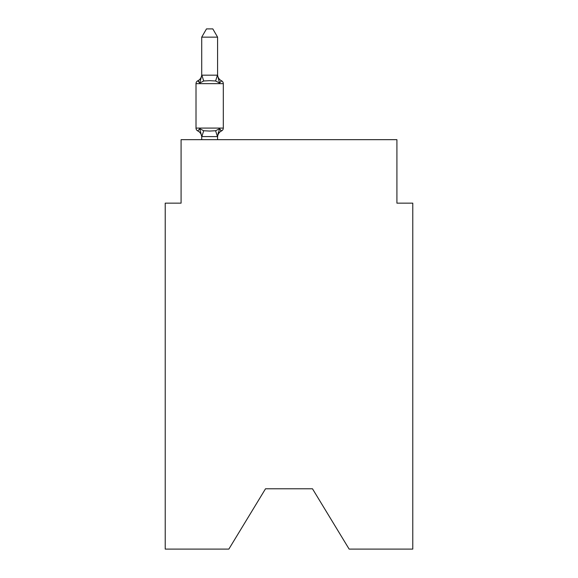 <?xml version="1.0" encoding="UTF-8"?>
<svg xmlns="http://www.w3.org/2000/svg" width="578" height="578" viewBox="0 0 578 578"><rect width="100%" height="100%" fill="white"/><g stroke="black" fill="none" stroke-linecap="round" stroke-linejoin="round"><path stroke-width="0.87" d="M312.488 488.793L349.148 549.1L412.779 549.1L412.779 203.145L396.913 203.145L396.913 139.666L181.087 139.666L181.087 203.145L165.221 203.145L165.221 549.1L228.852 549.1L265.512 488.793L312.488 488.793L265.512 488.793M219.568 128.706L221.519 130.939L219.568 128.706L221.519 130.939L219.568 128.706L221.519 130.939L219.568 128.706L221.519 130.939L219.568 128.706L221.519 130.939L219.568 128.706L221.519 130.939L219.568 128.706L217.458 136.603L201.715 136.567L199.735 128.706L197.792 130.939A3.172 3.172 0 0 1 196.007 128.085A3.172 3.172 0 0 0 197.792 130.939A3.172 3.172 0 0 1 196.007 128.085A3.172 3.172 0 0 0 197.792 130.939L199.735 128.706L197.792 130.939A3.172 3.172 0 0 1 196.007 128.085A3.172 3.172 0 0 0 197.792 130.939A3.172 3.172 0 0 1 196.007 128.085A3.172 3.172 0 0 0 197.792 130.939A3.172 3.172 0 0 1 196.007 128.085A3.172 3.172 0 0 0 197.792 130.939A3.172 3.172 0 0 1 196.007 128.085A3.172 3.172 0 0 0 197.792 130.939A3.172 3.172 0 0 1 196.007 128.085A3.172 3.172 0 0 0 197.792 130.939L199.735 128.706L197.792 130.939A3.172 3.172 0 0 1 196.007 128.085A3.172 3.172 0 0 0 197.792 130.939A3.172 3.172 0 0 1 196.007 128.085A3.172 3.172 0 0 0 197.792 130.939A3.172 3.172 0 0 1 196.007 128.085A3.172 3.172 0 0 0 197.792 130.939A3.172 3.172 0 0 1 196.007 128.085A3.172 3.172 0 0 0 197.792 130.939A3.172 3.172 0 0 1 196.007 128.085A3.172 3.172 0 0 0 197.792 130.939A3.172 3.172 0 0 1 196.007 128.085A3.172 3.172 0 0 0 197.792 130.939L199.735 128.706L197.792 130.939L199.735 128.706L197.792 130.939L199.735 128.706L197.792 130.939L199.735 128.706L197.792 130.939L199.735 128.706L197.792 130.939L199.735 128.706L203.702 130.744L209.655 131.062L215.608 130.744L219.568 128.706L221.519 130.939L219.568 128.706L221.519 130.939L219.568 128.706L221.519 130.939L219.568 128.706L221.519 130.939L219.568 128.706L221.519 130.939L219.568 128.706L221.519 130.939L219.568 128.706L221.519 130.939L220.608 130.505M217.588 37.151L201.715 37.151L206.483 28.9L212.82 28.9L217.588 37.151L217.588 75.451L219.568 83.03L221.519 80.797L219.568 83.03L215.608 80.985L209.655 80.667L203.702 80.985L199.735 83.03L197.792 80.797A3.172 3.172 0 0 0 196.007 83.651A3.172 3.172 0 0 1 197.792 80.797L198.695 81.231L197.792 80.797A3.172 3.172 0 0 0 196.007 83.651A3.172 3.172 0 0 1 197.792 80.797A3.172 3.172 0 0 0 196.007 83.651A3.172 3.172 0 0 1 197.792 80.797L198.695 81.231L197.792 80.797A3.172 3.172 0 0 0 196.007 83.651A3.172 3.172 0 0 1 197.792 80.797A3.172 3.172 0 0 0 196.007 83.651A3.172 3.172 0 0 1 197.792 80.797L198.695 81.231L197.792 80.797A3.172 3.172 0 0 0 196.007 83.651A3.172 3.172 0 0 1 197.792 80.797A3.172 3.172 0 0 0 196.007 83.651A3.172 3.172 0 0 1 197.792 80.797L198.695 81.231L197.792 80.797A3.172 3.172 0 0 0 196.007 83.651A3.172 3.172 0 0 1 197.792 80.797A3.172 3.172 0 0 0 196.007 83.651A3.172 3.172 0 0 1 197.792 80.797L198.695 81.231L197.792 80.797A3.172 3.172 0 0 0 196.007 83.651A3.172 3.172 0 0 1 197.792 80.797A3.172 3.172 0 0 0 196.007 83.651A3.172 3.172 0 0 1 197.792 80.797L198.695 81.231L197.792 80.797A3.172 3.172 0 0 0 196.007 83.651A3.172 3.172 0 0 1 197.792 80.797A3.172 3.172 0 0 0 196.007 83.651A3.172 3.172 0 0 1 197.792 80.797L199.735 83.03L197.792 80.797A6.979 6.979 0 0 0 201.715 74.519M217.588 75.451L217.588 74.519L217.588 75.451M217.588 136.278L218.332 132.543M201.715 137.217L201.715 136.278L201.715 137.217A6.979 6.979 0 0 0 197.792 130.939M217.588 74.519A6.979 6.979 0 0 0 221.519 80.797L219.568 83.03L221.519 80.797A3.172 3.172 0 0 1 223.303 83.651L223.303 128.085L223.303 83.651L223.303 128.085L223.303 83.651L223.303 128.085L223.303 83.651L223.303 128.085L223.303 83.651L223.303 128.085L223.303 83.651L223.303 128.085L223.303 83.651L223.303 128.085L223.303 83.651L223.303 128.085L223.303 83.651L196.007 83.651L196.007 128.085L223.303 128.085A3.172 3.172 0 0 1 221.519 130.939A6.979 6.979 0 0 0 217.588 137.217M201.715 37.151L201.715 75.451L199.735 83.03L197.792 80.797M201.715 75.169L217.588 75.169M217.588 139.666L217.588 136.567M201.715 139.666L201.715 136.567M203.702 130.744L201.845 136.603M215.608 130.744L217.458 136.603M201.845 75.126L203.702 80.985M217.458 75.126L215.608 80.985"/></g></svg>
